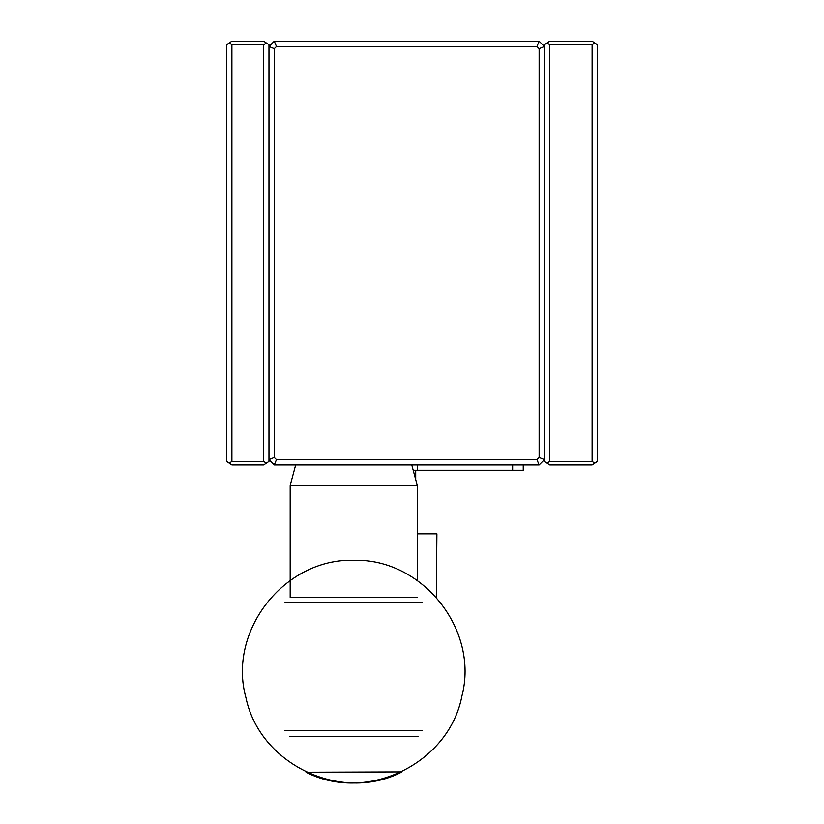 <?xml version="1.0" encoding="UTF-8"?>
<svg xmlns="http://www.w3.org/2000/svg" width="824" height="824" viewBox="0 0 824 824"><rect width="100%" height="100%" fill="white"/><g stroke="black" fill="none" stroke-linecap="round" stroke-linejoin="round"><path stroke-width="1.24" d="M229.247 463.201L226.6 461.44L226.6 44.733L229.247 42.961L231.894 44.733L231.894 461.44L229.247 463.201L231.894 464.973L263.68 464.973L266.327 463.201L263.68 461.44L263.68 44.733L231.894 44.733M263.68 44.733L266.327 42.961L263.68 41.2L231.894 41.2L229.247 42.961M231.894 461.44L263.68 461.44M266.327 463.201L268.974 461.44L268.974 44.733L266.327 42.961M411.784 464.973L417.274 485.439L290.182 485.439L295.672 464.973M290.182 485.439L290.182 597.421L417.274 597.421M284.867 602.715L422.599 602.715M284.867 730.445L422.599 730.445M289.43 736.285L418.026 736.285M401.401 772.222C341.033 803.143 259.838 764.312 245.995 697.918C227.208 631.143 284.404 558.095 353.733 560.32C422.29 558.167 479.269 629.608 461.924 695.981C449.173 763.374 367.092 803.534 306.054 772.222L401.401 771.903M436.308 597.4L436.895 533.839L417.274 533.839M594.753 42.961L597.4 44.733L597.4 461.44L594.753 463.201L592.106 461.44L592.106 44.733L594.753 42.961L592.106 41.2L549.721 41.2L547.074 42.961L549.721 44.733L549.721 461.44L592.106 461.44M549.721 461.44L547.074 463.201L549.721 464.973L592.106 464.973L594.753 463.201M592.106 44.733L549.721 44.733M547.074 42.961L544.427 44.733L544.427 461.44L547.074 463.201M413.205 470.267L523.24 470.267L523.24 464.973M536.939 46.494L539.133 48.688L539.133 457.485L536.939 459.679L276.473 459.679L274.279 457.485L274.279 48.688L276.473 46.494L536.939 46.494L539.133 41.2L544.427 46.494L539.133 48.688M539.133 457.485L544.427 459.679L539.133 464.973L536.939 459.679M539.133 41.2L274.279 41.2L276.473 46.494M274.279 48.688L268.974 46.494L274.279 41.2M276.473 459.679L274.279 464.973L268.974 459.679L274.279 457.485M274.279 464.973L539.133 464.973M512.641 464.973L512.641 470.267M417.294 464.973L417.294 470.267M417.274 580.498L417.274 485.439M353.393 782.8L354.073 782.8L353.393 782.8M415.708 479.589L415.708 470.267"/></g></svg>
